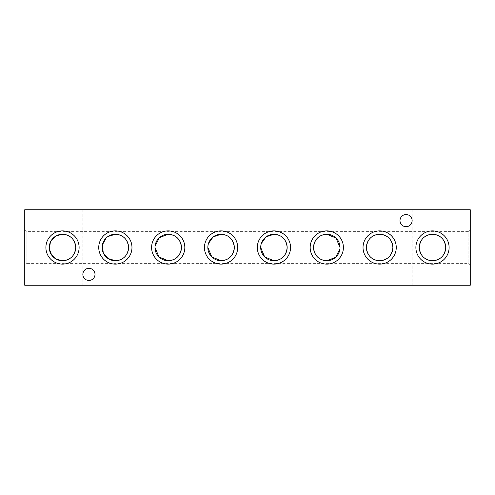 <?xml version="1.0" encoding="UTF-8"?>
<svg xmlns="http://www.w3.org/2000/svg" width="495" height="495" viewBox="0 0 495 495"><rect width="100%" height="100%" fill="white"/><g stroke="black" fill="none" stroke-linecap="round" stroke-linejoin="round"><path stroke-width="0.37" stroke-dasharray="2.48 1.86" d="M24.75 265.469L24.75 229.531L24.75 265.469L26.866 263.359L26.866 231.641L26.866 263.359L468.134 263.359L468.134 231.641L470.25 229.531L470.25 265.469L470.25 229.531M24.75 229.531L26.866 231.641L468.134 231.641L468.134 263.359L470.25 265.469M406.067 214.545C402.404 214.935 400.381 216.958 399.997 220.621C400.381 216.958 402.404 214.935 406.067 214.545A6.07 6.07 0 0 0 399.997 220.621A6.07 6.07 0 0 0 406.067 226.691C402.404 226.302 400.381 224.278 399.997 220.621C400.381 224.278 402.404 226.302 406.067 226.691A6.07 6.07 0 0 0 412.137 220.621A6.07 6.07 0 0 0 406.067 214.545C409.73 214.935 411.753 216.958 412.137 220.621C411.753 224.278 409.73 226.302 406.067 226.691C409.73 226.302 411.753 224.278 412.137 220.621C411.753 216.958 409.73 214.935 406.067 214.545M406.067 209.744L412.137 209.744L406.067 209.744M406.067 285.256L412.137 285.256L406.067 285.256M88.933 268.309C85.27 268.698 83.247 270.722 82.863 274.379C83.247 270.722 85.27 268.698 88.933 268.309A6.07 6.07 0 0 0 82.863 274.379A6.07 6.07 0 0 0 88.933 280.455C85.27 280.065 83.247 278.042 82.863 274.379C83.247 278.042 85.27 280.065 88.933 280.455A6.07 6.07 0 0 0 95.003 274.379A6.07 6.07 0 0 0 88.933 268.309C92.596 268.698 94.619 270.722 95.003 274.379C94.619 278.042 92.596 280.065 88.933 280.455C92.596 280.065 94.619 278.042 95.003 274.379C94.619 270.722 92.596 268.698 88.933 268.309M88.933 209.744L82.863 209.744L88.933 209.744M88.933 285.256L82.863 285.256L88.933 285.256M50.372 242.222L51.635 239.964M106.097 238.052L107.99 236.517M154.984 247.481L155.053 246.157M207.844 247.481L207.912 246.157M208.123 244.79L208.469 243.478M260.698 247.481L260.766 246.157M260.983 244.79L261.323 243.478M340.015 247.556L339.941 248.861M470.25 285.256L470.25 209.744L24.75 209.744L24.75 285.256L470.25 285.256M399.997 209.744L399.997 285.256M82.863 209.744L82.863 285.256M95.003 209.744L95.003 285.256M412.137 209.744L412.137 285.256"/><path stroke-width="0.74" d="M62.506 264.113A16.613 16.613 0 0 1 45.893 247.5A16.613 16.613 0 0 1 62.506 230.887A16.613 16.613 0 0 1 79.113 247.5A16.613 16.613 0 0 1 62.506 264.113M51.635 239.964L56.189 235.874L62.506 234.271A13.229 13.229 0 0 1 75.735 247.5A13.229 13.229 0 0 1 62.506 260.729A13.229 13.229 0 0 1 49.277 247.5A13.229 13.229 0 0 1 62.506 234.271C70.482 234.896 74.887 239.302 75.735 247.481C74.906 255.68 70.494 260.098 62.506 260.729L56.201 259.132L51.659 255.074L49.352 248.917L50.372 242.222M115.36 264.113A16.613 16.613 0 0 1 98.746 247.5A16.613 16.613 0 0 1 115.36 230.887A16.613 16.613 0 0 1 131.973 247.5A16.613 16.613 0 0 1 115.36 264.113M107.99 236.517L115.36 234.271A13.229 13.229 0 0 1 128.589 247.5A13.229 13.229 0 0 1 115.36 260.729A13.229 13.229 0 0 1 102.131 247.5A13.229 13.229 0 0 1 115.36 234.271C123.335 234.896 127.747 239.302 128.589 247.481C127.76 255.68 123.354 260.098 115.36 260.729L108.015 258.501L103.257 252.834L102.409 244.79L106.097 238.052M168.213 264.113A16.613 16.613 0 0 1 151.606 247.5A16.613 16.613 0 0 1 168.213 230.887A16.613 16.613 0 0 1 184.827 247.5A16.613 16.613 0 0 1 168.213 264.113M155.053 246.157L159.402 237.637L168.213 234.271A13.229 13.229 0 0 1 181.442 247.5A13.229 13.229 0 0 1 168.213 260.729A13.229 13.229 0 0 1 154.984 247.5A13.229 13.229 0 0 1 168.213 234.271C176.189 234.896 180.601 239.302 181.442 247.481C180.619 255.68 176.208 260.098 168.213 260.729L158.957 256.948L154.984 247.481M221.073 264.113A16.613 16.613 0 0 1 204.46 247.5A16.613 16.613 0 0 1 221.073 230.887A16.613 16.613 0 0 1 237.687 247.5A16.613 16.613 0 0 1 221.073 264.113M208.469 243.478L213.203 236.87L221.073 234.271A13.229 13.229 0 0 1 234.302 247.5A13.229 13.229 0 0 1 221.073 260.729A13.229 13.229 0 0 1 207.844 247.5A13.229 13.229 0 0 1 221.073 234.271C229.049 234.896 233.454 239.302 234.302 247.481C233.473 255.68 229.061 260.098 221.073 260.729L211.81 256.948L207.844 247.481M207.912 246.157L208.123 244.79M273.927 264.113A16.613 16.613 0 0 1 257.313 247.5A16.613 16.613 0 0 1 273.927 230.887A16.613 16.613 0 0 1 290.54 247.5A16.613 16.613 0 0 1 273.927 264.113M261.323 243.478L266.056 236.87L273.927 234.271A13.229 13.229 0 0 1 287.156 247.5A13.229 13.229 0 0 1 273.927 260.729A13.229 13.229 0 0 1 260.698 247.5A13.229 13.229 0 0 1 273.927 234.271C281.903 234.896 286.314 239.302 287.156 247.481C286.327 255.68 281.921 260.098 273.927 260.729L264.67 256.948L260.698 247.481M260.766 246.157L260.983 244.79M326.787 264.113A16.613 16.613 0 0 1 310.173 247.5A16.613 16.613 0 0 1 326.787 230.887A16.613 16.613 0 0 1 343.394 247.5A16.613 16.613 0 0 1 326.787 264.113M339.941 248.861L335.591 257.369L326.787 260.729A13.229 13.229 0 0 1 313.558 247.5A13.229 13.229 0 0 1 326.787 234.271L336.049 238.058L340.015 247.556M326.787 260.729C318.817 260.104 314.405 255.705 313.558 247.537C314.375 239.326 318.78 234.908 326.787 234.271A13.229 13.229 0 0 1 340.015 247.5A13.229 13.229 0 0 1 326.787 260.729M379.64 264.113A16.613 16.613 0 0 1 363.027 247.5A16.613 16.613 0 0 1 379.64 230.887A16.613 16.613 0 0 1 396.254 247.5A16.613 16.613 0 0 1 379.64 264.113M379.64 260.729A13.229 13.229 0 0 1 366.411 247.5A13.229 13.229 0 0 1 379.64 234.271C387.616 234.896 392.028 239.302 392.869 247.481C392.04 255.68 387.628 260.098 379.64 260.729C371.671 260.104 367.265 255.705 366.411 247.537C367.228 239.326 371.64 234.908 379.64 234.271A13.229 13.229 0 0 1 392.869 247.5A13.229 13.229 0 0 1 379.64 260.729M432.494 264.113A16.613 16.613 0 0 1 415.887 247.5A16.613 16.613 0 0 1 432.494 230.887A16.613 16.613 0 0 1 449.107 247.5A16.613 16.613 0 0 1 432.494 264.113M432.494 260.729A13.229 13.229 0 0 1 419.265 247.5A13.229 13.229 0 0 1 432.494 234.271C440.47 234.896 444.881 239.302 445.723 247.481C444.894 255.68 440.488 260.098 432.494 260.729C424.531 260.104 420.119 255.705 419.265 247.537C420.082 239.326 424.493 234.908 432.494 234.271A13.229 13.229 0 0 1 445.723 247.5A13.229 13.229 0 0 1 432.494 260.729M88.933 268.309A6.07 6.07 0 0 0 82.863 274.379A6.07 6.07 0 0 0 88.933 280.455A6.07 6.07 0 0 0 95.003 274.379A6.07 6.07 0 0 0 88.933 268.309M406.067 214.545A6.07 6.07 0 0 0 399.997 220.621A6.07 6.07 0 0 0 406.067 226.691A6.07 6.07 0 0 0 412.137 220.621A6.07 6.07 0 0 0 406.067 214.545M470.25 209.744L470.25 285.256L24.75 285.256L24.75 209.744L470.25 209.744"/></g></svg>
